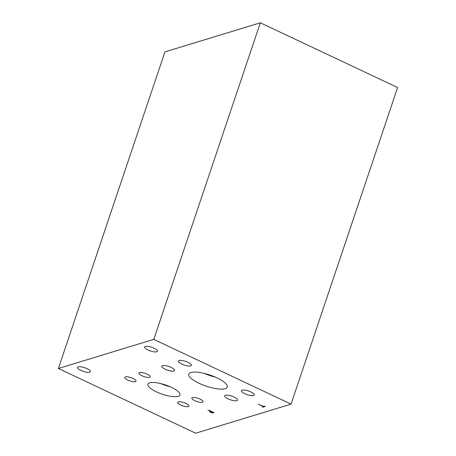 <?xml version="1.0" encoding="UTF-8"?>
<svg xmlns="http://www.w3.org/2000/svg" width="456" height="456" viewBox="0 0 456 456"><rect width="100%" height="100%" fill="white"/><g stroke="black" fill="none" stroke-linecap="round" stroke-linejoin="round"><path stroke-width="0.68" d="M164.929 51.887L260.325 22.8L397.615 87.523L291.07 404.113L195.675 433.2L58.385 368.476L164.929 51.887M213.02 412.412L210.74 411.335L210.176 411.774L211.943 412.572L213.112 412.144M210.621 410.97L210.176 411.774M212.188 412.902L209.458 411.682L210.091 411.033L207.959 410.024L214.075 412.6L212.188 412.902L212.296 412.589M209.629 411.175L209.458 411.682L209.754 411.135M210.792 411.397L209.783 410.719M260.325 22.8L153.78 339.389L58.385 368.476M153.78 339.389L291.07 404.113M216.97 377.859A20.32 5.865 18.6 0 1 227.287 387.064A20.32 5.865 18.6 0 1 199.084 383.308A20.32 5.865 18.6 0 1 188.767 374.102A20.32 5.865 18.6 0 1 216.97 377.859M250.857 391.949A6.772 1.955 18.6 0 1 254.294 395.021A6.772 1.955 18.6 0 1 244.895 393.767A6.772 1.955 18.6 0 1 241.452 390.701A6.772 1.955 18.6 0 1 250.857 391.949M234.088 397.062A6.772 1.955 18.6 0 1 237.53 400.134A6.772 1.955 18.6 0 1 228.125 398.88A6.772 1.955 18.6 0 1 224.688 395.814A6.772 1.955 18.6 0 1 234.088 397.062M187.929 362.286A6.772 1.955 18.6 0 1 191.372 365.353A6.772 1.955 18.6 0 1 181.967 364.105A6.772 1.955 18.6 0 1 178.53 361.032A6.772 1.955 18.6 0 1 187.929 362.286M171.165 367.399A6.772 1.955 18.6 0 1 174.602 370.466A6.772 1.955 18.6 0 1 165.203 369.217A6.772 1.955 18.6 0 1 161.766 366.145A6.772 1.955 18.6 0 1 171.165 367.399M171.376 387.315A16.935 4.885 18.6 0 1 179.977 394.993A16.935 4.885 18.6 0 1 156.471 391.864A16.935 4.885 18.6 0 1 147.875 384.186A16.935 4.885 18.6 0 1 171.376 387.315M147.168 374.165A5.934 1.71 18.6 0 1 150.178 376.85A5.934 1.71 18.6 0 1 141.947 375.755A5.934 1.71 18.6 0 1 138.932 373.065A5.934 1.71 18.6 0 1 147.168 374.165M185.905 403.423A5.934 1.71 18.6 0 1 188.921 406.114A5.934 1.71 18.6 0 1 180.684 405.013A5.934 1.71 18.6 0 1 177.669 402.323A5.934 1.71 18.6 0 1 185.905 403.423M200.076 399.108A5.934 1.71 18.6 0 1 203.085 401.793A5.934 1.71 18.6 0 1 194.855 400.699A5.934 1.71 18.6 0 1 191.839 398.008A5.934 1.71 18.6 0 1 200.076 399.108M132.998 378.48A5.934 1.71 18.6 0 1 136.013 381.17A5.934 1.71 18.6 0 1 127.777 380.07A5.934 1.71 18.6 0 1 124.762 377.38A5.934 1.71 18.6 0 1 132.998 378.48M154.037 348.196A6.772 1.955 18.6 0 1 157.474 351.262A6.772 1.955 18.6 0 1 148.075 350.014A6.772 1.955 18.6 0 1 144.632 346.942A6.772 1.955 18.6 0 1 154.037 348.196M86.976 368.642A6.772 1.955 18.6 0 1 90.413 371.708A6.772 1.955 18.6 0 1 81.014 370.46A6.772 1.955 18.6 0 1 77.571 367.388A6.772 1.955 18.6 0 1 86.976 368.642M258.176 404.153L263.614 406.41L264.611 406.108L265.289 406.427L262.895 407.157L262.217 406.837L263.215 406.53L258.176 404.153M262.895 407.157L263.089 406.57M160.82 383.604A16.935 4.885 -161.4 0 0 170.014 386.699M204.305 373.401A20.32 5.865 -161.4 0 0 215.34 377.118M210.467 412.361L210.564 412.076M213.328 412.828L213.493 412.327M210.125 411.614L210.455 410.651"/></g></svg>
